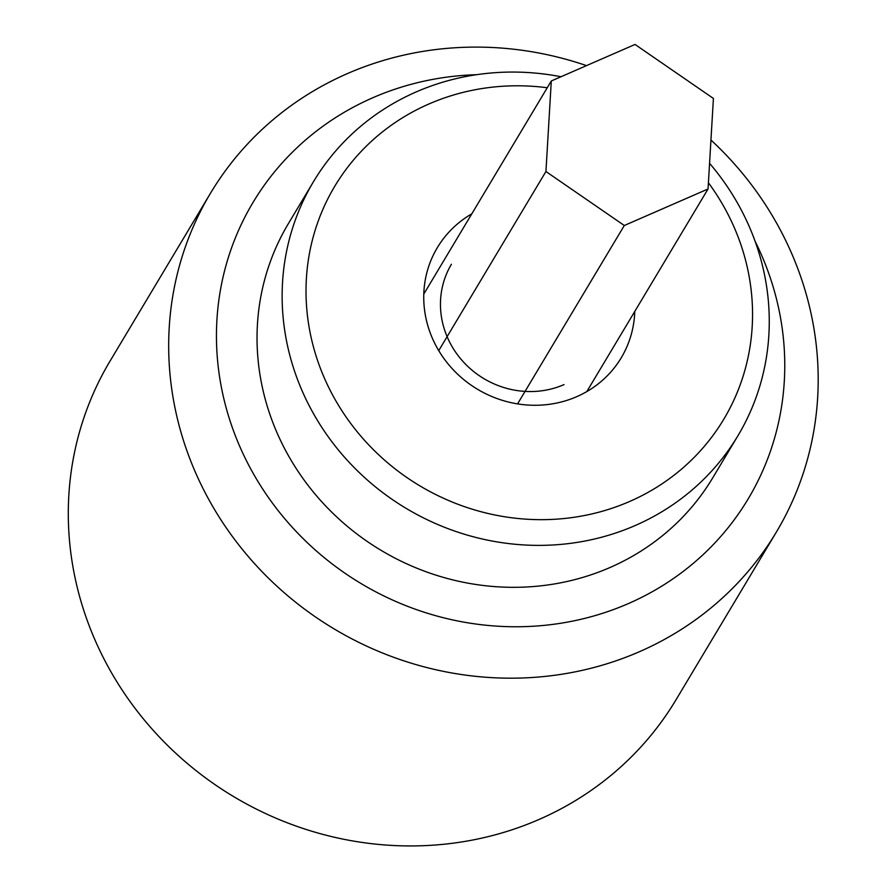 <?xml version="1.0" encoding="UTF-8"?>
<svg xmlns="http://www.w3.org/2000/svg" width="889" height="889" viewBox="0 0 889 889"><rect width="100%" height="100%" fill="white"/><g stroke="black" fill="none" stroke-linecap="round" stroke-linejoin="round"><path stroke-width="1.33" d="M547.257 87.744A226.728 213.327 30.9 0 0 428.898 104.002A226.728 213.327 30.9 0 0 329.852 389.726A226.728 213.327 30.9 0 0 629.668 501.463A226.728 213.327 30.9 0 0 708.411 182.756M709.566 163.32A247.342 232.718 -149.1 0 1 737.937 435.732A247.342 232.718 -149.1 0 1 635.213 525.521A247.342 232.718 -149.1 0 1 349.521 462.713A247.342 232.718 -149.1 0 1 313.461 181.712A247.342 232.718 -149.1 0 1 416.196 91.923A247.342 232.718 -149.1 0 1 561.015 76.743M634.779 311.406A107.18 100.846 -149.1 0 1 576.739 396.672A107.18 100.846 -149.1 0 1 437.755 348.955A107.18 100.846 -149.1 0 1 471.781 213.86M451.423 264.266A86.566 81.455 30.9 0 0 464.036 362.623A86.566 81.455 30.9 0 0 564.026 384.604M210.449 193.302L110.069 361.045A329.786 310.283 30.9 0 0 158.142 735.714A329.786 310.283 30.9 0 0 539.067 819.458A329.786 310.283 30.9 0 0 676.04 699.743L776.419 531.989A329.786 310.283 -149.1 0 1 639.447 651.704A329.786 310.283 -149.1 0 1 258.521 567.96A329.786 310.283 -149.1 0 1 210.449 193.302A329.786 310.283 -149.1 0 1 347.421 73.587A329.786 310.283 -149.1 0 1 586.507 65.619M476.66 74.687A288.558 271.501 30.9 0 0 372.847 97.734A288.558 271.501 30.9 0 0 246.786 461.391A288.558 271.501 30.9 0 0 628.367 603.587A288.558 271.501 30.9 0 0 755.128 241.33M710.944 140.006A329.786 310.283 -149.1 0 1 776.419 531.989M737.937 435.732L712.845 477.671A247.342 232.718 -149.1 0 1 610.121 567.46A247.342 232.718 -149.1 0 1 324.418 504.652A247.342 232.718 -149.1 0 1 288.369 223.65L313.461 181.712M517.565 403.895L624.311 225.506L708.044 188.979L713.411 98.446L635.035 44.45L551.302 80.977L545.935 171.51L624.311 225.506M438.744 350.633L545.935 171.51M423.797 294.059L551.302 80.977M586.796 391.604L708.044 188.979"/></g></svg>
